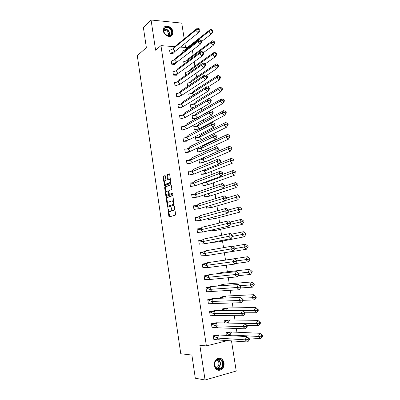 <?xml version="1.0" encoding="UTF-8"?>
<svg xmlns="http://www.w3.org/2000/svg" width="400" height="400" viewBox="0 0 400 400"><rect width="100%" height="100%" fill="white"/><g stroke="black" fill="none" stroke-linecap="round" stroke-linejoin="round"><path stroke-width="0.6" d="M167.925 208.41L168.855 216.345L169.29 216.94L175.365 215.11L175.605 214.295L174.485 206.77L174.17 206.35L174.15 207.895C174.285 209.29 174.035 210.16 173.395 210.505L172.395 210.605L171.125 207.405L171 208.92C171.135 210.3 170.89 211.16 170.26 211.5L169.285 211.6L167.925 208.41M172.9 31.69L172.385 34.79C170.485 38.445 163.855 35.58 163.33 30.815L163.815 27.78C165.715 24.035 172.38 26.945 172.9 31.69M224.03 362.93C224.335 365.98 223.38 368.265 221.165 369.795C217.74 371.145 215.46 369.745 214.315 365.6C214.02 362.61 214.94 360.35 217.075 358.815C220.545 357.37 222.86 358.745 224.03 362.93M184.22 38.925L181.745 23.11L151.07 20L143.375 27.435L146.36 47.6L137.295 55.655L180.765 353.75L191.88 355.055L195.31 378.215L205.06 380L236.22 371.035L231.495 340.865M165.36 176.155L164.93 175.61L163.295 176.32L163.075 177.145L164.535 185.77L170.64 183.38L170.875 182.545L169.645 174.295L169.205 173.745L167.18 174.63L166.95 175.465L167.47 178.96L167.74 179.5L169.36 179.135C170.315 180.455 170.35 181.685 169.465 182.82L165.12 184.375C164.18 183.08 164.14 181.865 165.005 180.73L165.65 180.46L165.875 179.635L165.36 176.155M227.545 340.595L206.38 345.905L199.865 345.335L205.06 380M206.38 345.905L160.95 45.63L174.715 46.67M151.07 20L155.6 50.2L160.95 45.63M166.45 197.7L166.225 198.51L167.43 206.665L167.86 207.25L173.895 205.24L174.135 204.415L172.895 196.095L172.45 195.515L166.45 197.7L167.075 197.65L166.85 198.455L167.605 203.575M166.27 194.535L166.47 195.87L165.845 195.925L164.645 187.805L164.87 186.985L170.825 184.605L171.265 185.17L171.795 188.715L171.56 189.545L169.11 190.485L168.88 191.31L169.225 193.64L169.665 194.215L172.265 193.255M165.845 195.925L166.27 196.49L172.365 194.245L172.29 193.255M192.385 50.33L193.155 55.19M194.19 61.76L194.875 66.105M196.005 73.25L196.61 77.07M197.83 84.795L198.35 88.09M199.665 96.4L200.1 99.16M201.505 108.065L201.855 110.285M203.355 119.785L203.62 121.46M204.345 126.035L204.455 126.755M205.215 131.565L205.395 132.69M206.12 137.29L206.325 138.57M207.09 143.405L207.18 143.975M207.91 148.595L208.2 150.445M209.7 159.96L210.085 162.38M211.505 171.375L211.98 174.38M213.32 182.85L213.885 186.435M215.14 194.375L215.8 198.555M216.97 205.96L217.725 210.74M218.81 217.605L219.66 222.985M220.655 229.3L221.6 235.29M222.515 241.06L223.555 247.66M224.38 252.87L225.49 259.895M226.325 265.19L227.37 271.8M228.305 277.715L229.26 283.77M230.295 290.305L231.16 295.795M232.29 302.965L233.07 307.88M234.3 315.69L234.985 320.025M236.325 328.48L236.915 332.235M180.405 47.1L187.23 47.615M216.355 335.15L213.28 335.8L213.85 339.535L214.16 339.46M228.885 332.125L225.895 332.75L226.32 335.465M214.5 323.075L211.43 323.69L211.995 327.41L212.32 327.335M227.025 320.23L224.04 320.82L224.38 323M212.655 311.065L209.585 311.645L210.15 315.345L210.495 315.27M225.175 308.39L222.19 308.95L222.45 310.6M210.815 299.115L207.75 299.66L208.315 303.34L208.68 303.265M223.335 296.61L220.35 297.135L220.525 298.265M208.99 287.22L205.925 287.73L206.485 291.395L206.875 291.32M221.5 284.89L218.52 285.38L218.615 285.99M207.17 275.385L204.11 275.86L204.665 279.51L205.09 279.43M219.68 273.22L216.715 273.78M205.36 263.605L202.3 264.05L202.855 267.68L203.32 267.6M203.56 251.885L200.515 252.38M203.555 251.85L200.505 252.295L201.055 255.905L201.575 255.83M201.77 240.22L198.715 240.6L199.265 244.195L199.86 244.11M211.83 242.41L212.41 242.38M199.985 228.615L196.935 228.96L197.48 232.535L198.195 232.445M209.965 230.42L210.05 230.965L210.725 230.88M198.205 217.05L195.16 217.38L195.705 220.935L196.62 220.835M208.105 218.485L208.27 219.53L209.125 219.43M196.44 205.56L193.395 205.85L193.94 209.39L195.365 209.25M206.255 206.61L206.495 208.145L207.79 208.015M191.64 194.38L192.18 197.905L195.21 197.56M204.42 194.795L204.73 196.815L207.695 196.56L204.75 196.715L204.45 194.785M192.935 182.75L189.895 182.96L190.43 186.47L193.445 186.065M202.59 183.04L202.975 185.54L205.91 185.15M188.155 171.6L188.69 175.09L191.73 174.905L191.69 174.63M200.765 171.34L201.23 174.315L204.19 174.135L204.15 173.87M202.13 170.79L203.515 170.71M186.425 160.295L186.955 163.765L189.995 163.615L189.94 163.245M198.955 159.72L199.49 163.145L202.45 163L202.395 162.65M184.705 149.04L185.235 152.495L188.27 152.385L188.2 151.92M197.23 148.62L197.76 152.03L200.715 151.92L200.645 151.475M182.99 137.84L183.515 141.28L186.55 141.205L186.465 140.645M195.51 137.57L196.035 140.965L198.99 140.89L198.91 140.36M181.285 126.695L181.81 130.12L184.845 130.08L184.745 129.425M193.795 126.575L194.325 129.955L197.275 129.915L197.18 129.295M179.585 115.6L180.11 119.01L183.14 119.005L183.025 118.26M195.56 118.935L195.46 118.28M192.095 115.63L192.615 118.995L195.465 118.99M177.9 104.56L178.415 107.95L181.45 107.985L181.32 107.15M190.395 104.735L190.92 108.085L192.69 108.1M176.215 93.57L176.735 96.945L179.76 97.015L179.62 96.09M188.71 93.895L189.225 97.225L190.075 97.245M174.545 82.635L175.055 85.995L178.085 86.095L177.93 85.08M187.03 83.1L187.595 86.42M172.875 71.75L173.39 75.09L176.415 75.23L176.245 74.125M185.8 75.22L185.355 72.36M171.505 60.93L171.22 60.915L171.73 64.24L174.755 64.415L174.57 63.225M184.06 64.05L183.69 61.665L183.99 61.685M169.835 50.15L169.57 50.13L170.075 53.44L173.07 53.46M182.33 52.93L182.035 51.02L182.31 51.04M185.56 47.49L184.93 43.475M170.165 211.62L169.76 211.66M171.68 209.6L170.89 211.44L170.39 211.595M173.285 210.625L172.885 210.665M174.81 208.96L174.025 210.445L173.515 210.605M168.68 210.85L169.715 216.815M172.695 195.605L167.075 197.65M173.885 202.735L173.385 202.78L172.475 200.965L171.965 200.9L168.355 202.16C167.735 202.52 167.495 203.38 167.63 204.745L168.265 207.115M167.975 206.145L173.375 204.375L173.385 202.78M168.65 206.105L168.08 206.155M174.105 204.23L168.705 206.1M173.725 201.69L173.105 200.91L172.6 200.845M165.99 192.62L165.27 187.755L164.645 187.805M171.085 184.71L165.495 186.94L165.27 187.755M170.2 194.17L172.43 193.37M166.605 191.445C165.735 192.57 165.775 193.785 166.74 195.1L168.53 194.635L168.76 193.815L168.14 190.935L166.605 191.445M167.535 195.115L167.155 195.145M169.4 194.1L169.16 194.58L167.78 195.095M168.87 190.975L168.08 190.91M166.47 195.87L166.66 196.35M165.895 184.39L165.55 184.415M170.73 181.57L170.095 182.78L166.175 184.37M170.44 179.63L169.54 179.055M169.485 173.86L167.81 174.59L167.58 175.425L168.265 179.365M164.7 183.88L165.06 185.635M165.205 175.725L163.92 176.28L163.7 177.105L164.4 181.865M248.3 337.85L260.845 338.58L258.345 336.46L229.93 334.94L230.865 335.715M261.87 335.13L259.985 333.285L258.345 336.46L261.325 336.19L262.16 336.9L262.705 335.84L261.87 335.13L261.325 336.19M260.845 338.58L262.16 336.9M262.705 335.84L259.985 333.285L231.535 331.985L229.93 334.94L225.945 332.84L231.535 331.985M226.355 335.465L225.91 332.84M228.735 332.17L228.385 332.15M218.88 335.05L217.22 338.055L213.67 336.09C216.71 335.715 218.22 335.34 218.195 334.95L246.82 336.6L249.37 338.745L249.53 339.205L248.675 338.485L248.11 339.565L248.965 340.285L249.53 339.205M248.965 340.285L247.68 341.98L219.65 340.055L217.22 338.055L245.115 339.83L246.82 336.6L248.675 338.485M218.195 334.95L215.86 335.175M247.68 341.98L245.115 339.83L248.11 339.565M213.67 336.09L213.33 335.89L213.87 339.39L219.65 340.055M213.295 335.885L216.2 335.195M221.655 368.11C217.64 372.95 211.74 364.725 216.08 360.31C220.125 355.56 225.915 363.695 221.655 368.11M216.085 360.57C212.6 364.05 216.33 371.215 220.255 368.61L221.245 367.79C224.715 364.255 220.91 357.125 216.98 359.825L216.085 360.57M216.625 360.07C219.195 361.53 219.63 363.715 217.92 366.635L215.755 367.655M220.825 369.71L222.065 368.685C225.37 365.3 223.38 358.08 219.16 358.15M170.54 35.56L167.325 35.685L164.725 33.57C163.185 30.92 163.345 28.865 165.205 27.4C169.255 24.775 174.795 33.28 170.54 35.56M165.24 27.85L164.255 28.845C163.53 30.295 163.71 31.865 164.795 33.56L167.2 35.515L170.175 35.4L171.115 34.455C173.225 31.365 168.3 25.805 165.24 27.85M171.25 35.945L172.095 34.995C174.715 31.17 168.615 24.26 164.81 26.795M163.815 30.505C166.275 29.295 169.715 33.47 168.17 35.775M246.88 325.3L258.74 325.625L256.245 323.485L228.32 323.09M259.755 322.14L257.88 320.355L256.245 323.485L259.21 323.185L260.04 323.905L260.585 322.855L259.755 322.14L259.21 323.185M258.74 325.625L260.04 323.905M260.585 322.855L257.88 320.355L229.645 319.95L228.04 322.86L224.09 320.915L229.645 319.95M224.415 323L224.055 320.915M226.875 320.28L226.455 320.275M245.265 312.78L256.64 312.735L254.15 310.575L242.96 310.68M257.65 309.22L255.79 307.495L254.15 310.575L257.1 310.25L257.935 310.975L258.48 309.945L257.65 309.22L257.1 310.25M256.64 312.735L257.935 310.975M258.48 309.945L255.79 307.495L227.765 307.97L226.315 310.565M222.48 310.6L222.24 309.045L225.525 310.57M222.205 309.045L227.765 307.97M225.025 308.45L224.495 308.455M242.955 300.325L254.555 299.915L252.065 297.74L241.445 298.175M255.555 296.37L253.71 294.705L252.065 297.74L255.005 297.385L255.84 298.115L256.385 297.1L255.555 296.37L255.005 297.385M254.555 299.915L255.84 298.115M256.385 297.1L253.71 294.705L225.895 296.05L224.74 298.085M220.56 298.265L220.4 297.235L222.57 298.175M220.365 297.235L225.895 296.05M223.185 296.675L222.49 296.71M240.515 287.965L252.485 287.16L249.995 284.965L239.89 285.705M253.47 283.585L251.64 281.98L249.995 284.965L252.92 284.585L253.755 285.32L254.3 284.32L253.47 283.585L252.92 284.585M252.485 287.16L253.755 285.32M251.64 281.98L224.035 284.185L223.195 285.64M218.65 285.99L218.57 285.48L219.665 285.91M218.535 285.48L224.035 284.185M221.355 284.96L220.35 285.04M238.02 275.7L250.42 274.475L247.935 272.265L238.305 273.275M251.4 270.87L249.58 269.32L247.935 272.265L250.85 271.855L251.68 272.595L252.225 271.61L251.4 270.87L250.85 271.855M250.42 274.475L251.68 272.595M249.58 269.32L222.185 272.38L221.685 273.235M216.855 273.765L222.185 272.38M219.535 273.3L217.775 273.495M216.995 322.835L215.335 325.795L211.97 324.05C214.815 323.65 216.3 323.225 216.42 322.775L244.72 323.465L247.27 325.63L247.415 326.015L246.565 325.29L245.995 326.355L246.85 327.08L247.415 326.015M246.85 327.08L245.575 328.815L217.765 327.81L215.335 325.795L243.015 326.645L244.72 323.465L246.565 325.29M216.42 322.775L213.935 323.12M245.575 328.815L243.015 326.645L245.995 326.355M211.97 324.05L211.48 323.785L212.015 327.27L217.765 327.81M211.44 323.785L214.35 323.13M215.12 310.675L213.455 313.595L210.27 312.06C212.93 311.64 214.39 311.17 214.645 310.655L242.63 310.4L245.315 312.895L244.46 312.16L243.89 313.21L244.745 313.945L245.315 312.895M244.745 313.945L243.48 315.72L215.885 315.63L213.455 313.595L240.925 313.535L242.63 310.4L244.46 312.16M214.645 310.655L211.985 311.135M243.48 315.72L240.925 313.535L243.89 313.21M210.27 312.06L209.635 311.74L210.17 315.21L215.885 315.63M209.6 311.74L212.505 311.13M213.255 298.58L211.59 301.455L208.58 300.115C211.075 299.67 212.505 299.16 212.88 298.58L240.555 297.4L243.22 299.845L242.37 299.105L241.8 300.14L242.655 300.875L243.22 299.845M242.655 300.875L241.4 302.695L214.015 303.505L211.59 301.455L238.845 300.49L240.555 297.4L242.37 299.105M212.88 298.58L209.985 299.21M241.4 302.695L238.845 300.49L241.8 300.14M208.58 300.115L207.805 299.755L208.33 303.21L214.015 303.505M207.765 299.76L210.67 299.185M211.4 286.54L209.735 289.38L206.895 288.215C209.205 287.77 210.615 287.215 211.115 286.56L238.485 284.475L241.14 286.865L240.29 286.12L239.72 287.14L240.57 287.88L241.14 286.865M240.57 287.88L239.33 289.74L212.155 291.445L209.735 289.38L236.775 287.515L238.485 284.475L240.29 286.12M211.115 286.56L207.855 287.37M239.33 289.74L236.775 287.515L239.72 287.14M206.895 288.215L205.98 287.83L206.505 291.265L212.155 291.445M205.94 287.835L208.845 287.295M209.555 274.565L207.885 277.36L205.215 276.365C207.39 275.9 208.77 275.305 209.355 274.585L236.43 271.615L239.07 273.955L238.22 273.205L237.65 274.205L238.5 274.955L239.07 273.955M238.5 274.955L237.27 276.855L210.305 279.445L207.885 277.36L234.72 274.615L236.43 271.615L238.22 273.205M209.355 274.585L207.025 275.47L205.305 275.655M237.27 276.855L234.72 274.615L237.65 274.205M205.215 276.365L204.165 275.965L204.685 279.38L210.305 279.445M204.125 275.97L207.025 275.47M235.54 263.53L248.365 261.855L245.885 259.625L236.75 260.88M249.335 258.22L247.53 256.725L245.885 259.625L248.785 259.19L249.615 259.94L250.165 258.965L249.335 258.22L248.785 259.19M248.365 261.855L249.615 259.94M247.53 256.725L220.21 260.86M218.955 261.04L220.34 260.635M207.715 262.645L206.05 265.405L203.54 264.555C205.56 264.095 206.91 263.465 207.6 262.665L234.385 258.83L236.165 260.355L235.59 261.34L236.44 262.1L237.01 261.11L236.165 260.355M236.44 262.1L235.22 264.035L208.465 267.5L202.875 267.555L202.355 264.155L203.54 264.555M207.6 262.665L205.215 263.7L202.31 264.11M208.465 267.5L206.05 265.405L232.675 261.78L234.385 258.83M235.22 264.035L232.675 261.78L235.59 261.34M219.115 253.58L246.325 249.3L243.845 247.055L234.82 248.585M247.285 245.64L245.495 244.2L243.845 247.055L246.735 246.595L247.565 247.345L248.11 246.39L247.285 245.64L246.735 246.595M246.325 249.3L247.565 247.345M245.495 244.2L232.755 246.44M219.255 253.705L216.845 253.95M205.885 250.79L204.22 253.505L201.87 252.79L205.85 250.795L232.355 246.105L234.115 247.575L233.545 248.545L234.395 249.31L234.965 248.335L234.115 247.575M234.395 249.31L233.18 251.29L206.63 255.62L201.075 255.79L200.56 252.405L201.87 252.79M205.85 250.795L203.42 251.985M206.63 255.62L204.22 253.505L230.64 249.01L232.355 246.105M233.18 251.29L230.64 249.01L233.545 248.545M216.745 241.445L217.425 242.05L244.295 236.81L241.815 234.55L232.445 236.44M245.245 233.12L243.47 231.735L241.815 234.55L244.695 234.06L245.52 234.82L246.07 233.88L245.245 233.12L244.695 234.06M244.295 236.81L245.52 234.82M243.47 231.735L231.335 234.26M217.425 242.05L212.075 242.365M201.625 240.33L204.07 238.985L230.33 233.45L232.08 234.865L231.51 235.82L232.355 236.59L232.925 235.63L232.08 234.865M232.355 236.59L231.155 238.605L204.81 243.795L199.285 244.08L198.77 240.71L202.4 241.665L228.615 236.31L230.33 233.45M204.07 238.985L202.4 241.665L204.81 243.795M231.155 238.605L228.615 236.31L231.51 235.82M214.425 229.385L215.605 230.45L242.275 224.39L239.8 222.105L230.115 224.38M243.215 220.67L241.45 219.34L239.8 222.105L242.665 221.595L243.49 222.36L244.04 221.43L243.215 220.67L242.665 221.595M242.275 224.39L243.49 222.36M241.45 219.34L229.92 222.115M215.605 230.45L210.065 230.86L209.995 230.41M230.9 222.99L229.14 225.99L226.6 223.68L200.585 229.885L202.255 227.245L228.32 220.865L230.055 222.22L229.485 223.16L230.33 223.935L230.9 222.99L230.055 222.22M230.33 223.935L229.14 225.99L202.995 232.025L197.5 232.425L196.99 229.075L200.585 229.885L202.995 232.025M229.485 223.16L226.6 223.68L228.32 220.865M212.15 217.415L213.795 218.905L240.26 212.03L237.79 209.73L227.765 212.41M241.195 208.28L239.445 207.005L237.79 209.73L240.645 209.195L241.47 209.96L242.02 209.05L241.195 208.28L240.645 209.195M242.02 209.05L241.47 209.96M239.445 207.005L228.44 210.01M213.795 218.905L208.285 219.425L208.14 218.475M228.885 210.42L227.13 213.44L224.6 211.11L198.785 218.16L200.455 215.56L226.315 208.34L228.04 209.64L227.47 210.57L228.315 211.345L228.885 210.42L228.04 209.64M228.315 211.345L227.13 213.44L201.19 220.32L195.725 220.83L195.215 217.495L198.785 218.16L201.19 220.32M227.47 210.57L224.6 211.11L226.315 208.34M209.915 205.515L211.995 207.415L238.26 199.735L235.795 197.42L225.395 200.54M239.19 195.955L237.45 194.735L235.795 197.42L238.635 196.855L239.46 197.63L240.01 196.73L239.19 195.955L238.635 196.855M240.01 196.73L239.46 197.63M237.45 194.735L226.875 197.97M211.995 207.415L206.515 208.045L206.29 206.6M226.88 197.915L225.135 200.955L222.605 198.61L196.99 206.495L198.665 203.93L224.325 195.885L226.035 197.13L225.465 198.04L226.31 198.825L226.88 197.915L226.035 197.13M226.31 198.825L225.135 200.955L199.395 208.665L193.96 209.29L193.45 205.97L196.99 206.495L199.395 208.665M225.465 198.04L222.605 198.61L224.325 195.885M210.2 195.985L236.275 187.5L233.805 185.17L207.855 193.825L210.2 195.985L207.68 196.48M237.19 183.695L235.465 182.53L233.805 185.17L236.64 184.58L237.46 185.36L238.015 184.475L237.19 183.695L236.64 184.58M238.015 184.475L237.46 185.36M235.465 182.53L224.645 186.195M208 193.6L207.47 193.775M207.125 196.605L207.39 196.52M224.885 185.475L223.15 188.54L220.625 186.175L195.205 194.885L196.88 192.355L222.345 183.49L224.04 184.68L223.47 185.58L224.315 186.37L224.885 185.475L224.04 184.68M224.315 186.37L223.15 188.54L197.605 197.07L192.2 197.805L191.695 194.5L195.205 194.885L197.605 197.07M223.47 185.58L220.625 186.175L222.345 183.49M194.94 197.595L194.665 197.685M208.415 184.605L234.295 175.33L231.83 172.985L206.07 182.43L208.415 184.605L202.995 185.445L202.62 183.025M235.205 171.5L233.49 170.385L231.83 172.985L234.65 172.37L235.47 173.155L236.025 172.285L235.205 171.5L234.65 172.37M236.025 172.285L235.47 173.155M233.49 170.385L222.22 174.575M206.665 181.535L206.07 182.43L204.595 182.3M205.93 185.145L204.7 185.32M205.445 185.355L205.77 185.24M222.9 173.095L221.175 176.185L218.65 173.805L193.43 183.33L195.105 180.84L220.375 171.165L222.06 172.3L221.485 173.185L222.33 173.98L222.9 173.095L222.06 172.3M222.33 173.98L221.175 176.185L195.825 185.53L190.455 186.375L189.95 183.085L193.43 183.33L195.825 185.53M191.995 186.26L193.475 186.06M221.485 173.185L218.65 173.805L220.375 171.165M193.305 186.16L192.985 186.28M206.64 173.28L232.325 163.225L229.865 160.86L204.3 171.095L206.64 173.28L201.25 174.225L200.8 171.33M233.225 159.365L231.525 158.3L229.865 160.86L232.67 160.22L233.495 161.01L234.045 160.155L233.225 159.365L232.67 160.22M234.045 160.155L233.495 161.01M231.525 158.3L219.755 163.07M205.38 169.48L204.3 171.095L201.67 170.975M201.215 174.24L204.4 173.825M203.75 174.16L204.025 174.055M220.925 160.785L219.21 163.895L216.69 161.5L191.66 171.83L193.335 169.38L218.415 158.9L220.085 159.985L219.515 160.855L220.355 161.655L220.925 160.785L220.085 159.985M220.355 161.655L219.21 163.895L194.055 174.05L188.715 175L188.21 171.725L191.66 171.83L194.055 174.05M188.68 175.015L191.945 174.58M219.515 160.855L216.69 161.5L218.415 158.9M191.565 174.825L191.3 174.93M204.87 162.01L230.365 151.18L227.905 148.8L202.535 159.81L204.87 162.01L199.51 163.06L199.01 159.85L202.535 159.81L203.675 158.135L201.2 159.775M231.26 147.295L229.57 146.28L227.905 148.8L230.705 148.135L231.525 148.93L232.075 148.09L231.26 147.295L230.705 148.135M232.075 148.09L230.365 151.18L231.525 148.93M229.57 146.28L204.15 157.43L203.675 158.135M199.48 163.075L202.285 162.925L202.87 162.545M218.965 148.54L218.97 149.11L217.26 151.67L214.74 149.26L189.905 160.39L191.58 157.975L216.465 146.7L218.125 147.73L217.55 148.585L218.39 149.395L218.965 148.54L218.125 147.73M218.39 149.395L217.26 151.67L192.295 162.62L189.83 163.535L186.98 163.68L190.425 163.14M217.55 148.585L214.74 149.26L216.465 146.7M190.95 158.88L188.67 160.355L189.905 160.39L192.295 162.62M188.67 160.355L186.48 160.425L186.945 163.695M203.11 150.795L228.415 139.195L225.96 136.8L200.775 148.58L203.11 150.795L197.78 151.945L197.28 148.75L200.775 148.58L201.835 147.045L199.565 148.59M229.3 135.285L227.625 134.32L225.96 136.8L228.745 136.115L229.565 136.915L230.12 136.085L229.3 135.285L228.745 136.115M230.12 136.085L230.07 136.715L228.415 139.195L229.565 136.915M227.625 134.32L202.395 146.235L201.835 147.045M197.75 151.96L200.355 151.935M217.01 136.355L217.03 136.99L215.315 139.51L212.8 137.08L188.15 149.005L189.83 146.625L214.525 134.565L216.17 135.54L215.595 136.385L216.435 137.195L217.01 136.355L216.17 135.54M216.435 137.195L215.315 139.51L190.54 151.25L185.255 152.41L184.76 149.17L188.15 149.005L190.54 151.25M215.595 136.385L212.8 137.08L214.525 134.565M187.91 152.395L185.22 152.43M201.36 139.635L226.475 127.27L224.025 124.86L199.03 137.405L201.36 139.635L196.06 140.885L195.565 137.705L199.03 137.405L200.01 136.005L197.93 137.445M227.355 123.335L225.69 122.425L224.025 124.86L226.8 124.15L227.615 124.955L228.17 124.14L227.355 123.335L226.8 124.15M228.17 124.14L228.13 124.83L226.475 127.27L227.615 124.955M225.69 122.425L200.65 135.095L200.01 136.005M196.025 140.9L198.655 140.9M215.065 124.235L215.095 124.93L213.38 127.41L210.87 124.965L186.41 137.675L188.085 135.33L212.595 122.49L214.23 123.415L213.655 124.245L214.495 125.06L215.065 124.235L214.23 123.415M214.495 125.06L213.38 127.41L188.795 139.93L183.54 141.2L183.045 137.975L186.41 137.675L188.795 139.93M213.655 124.245L210.87 124.965L212.595 122.49M186.22 141.215L183.505 141.215M199.615 128.52L224.545 115.41L222.095 112.985L197.29 126.28L199.615 128.52L194.345 129.875L193.85 126.71L197.29 126.28L198.19 125.015L196.3 126.35M225.415 111.445L223.76 110.585L222.095 112.985L224.86 112.25L225.68 113.06L226.23 112.255L225.415 111.445L224.86 112.25M226.23 112.255L226.2 113.005L224.545 115.41L225.68 113.06M223.76 110.585L198.91 124.005L198.19 125.015M194.315 129.89L196.96 129.92M213.135 112.175L213.175 112.935L211.455 115.37L208.945 112.915L184.675 126.395L186.355 124.09L210.675 110.48L212.295 111.355L211.72 112.165L212.56 112.99L213.135 112.175L212.295 111.355M212.56 112.99L211.455 115.37L187.06 128.67L181.835 130.04L181.34 126.83L184.675 126.395L187.06 128.67M211.72 112.165L208.945 112.915L210.675 110.48M184.53 130.085L181.8 130.06M197.88 117.465L222.625 103.605L220.18 101.165L195.555 115.21L197.88 117.465L192.64 118.92L192.145 115.765L195.555 115.21L196.38 114.07L194.67 115.3M223.49 99.62L221.845 98.805L220.18 101.165L222.935 100.41L223.75 101.225L224.305 100.435L223.49 99.62L222.935 100.41M224.305 100.435L224.285 101.245L222.625 103.605L223.75 101.225M221.845 98.805L197.175 112.97L196.38 114.07M192.605 118.935L195.275 118.99M211.21 100.18L211.26 101L209.54 103.395L207.035 100.92L182.95 115.175L184.63 112.9L208.765 98.53L210.375 99.35L209.8 100.15L210.635 100.98L211.21 100.18L210.375 99.35M210.635 100.98L209.54 103.395L185.33 117.46L180.135 118.935L179.645 115.74L182.95 115.175L185.33 117.46M209.8 100.15L207.035 100.92L208.765 98.53M182.845 119.005L180.1 118.955M209.16 98.73L220.715 91.86L218.275 89.41L193.83 104.19L195.885 106.195M221.57 87.85L219.94 87.09L218.275 89.41L221.015 88.625L221.83 89.45L222.385 88.67L221.57 87.85L221.015 88.625M222.385 88.67L222.375 89.54L220.715 91.86L221.83 89.45M219.94 87.09L195.455 101.985L193.83 104.19L190.42 104.895M194.3 107.14L190.94 108.01L190.45 104.875M190.91 108.03L192.805 108.03M209.295 88.245L209.355 89.125L207.635 91.48L205.135 88.995L181.235 104.005L182.91 101.77L206.865 86.64L208.465 87.41L207.885 88.2L208.72 89.03L209.295 88.245L208.465 87.41M208.72 89.03L207.635 91.48L183.61 106.305L178.44 107.88L177.955 104.7L181.235 104.005L183.61 106.305M207.885 88.2L205.135 88.995L206.865 86.64M181.17 107.98L178.41 107.9M207.81 87.095L218.815 80.18L216.375 77.71L192.115 93.225L193.805 94.885M219.66 76.14L218.045 75.43L216.375 77.71L219.105 76.905L219.92 77.73L220.475 76.97L219.66 76.14L219.105 76.905M220.475 76.97L220.475 77.895L218.815 80.18L219.92 77.73M218.045 75.43L193.74 91.05L192.115 93.225L188.735 94.055M190.815 96.78L189.25 97.155L188.765 94.035M189.22 97.175L190.18 97.175M207.395 76.37L207.46 77.315L205.74 79.63L203.24 77.125L179.525 92.89L181.205 90.69L204.97 74.81L206.56 75.535L205.985 76.305L206.82 77.145L207.395 76.37L206.56 75.535M206.82 77.145L205.74 79.63L181.9 95.2L176.76 96.88L176.275 93.715L179.525 92.89L181.9 95.2M205.985 76.305L203.24 77.125L204.97 74.81M179.495 97.01L176.725 96.9M206.465 75.49L216.925 68.55L214.485 66.07L190.41 82.31L191.755 83.64M217.765 64.49L216.155 63.825L214.485 66.07L217.205 65.245L218.02 66.075L218.575 65.325L217.765 64.49L217.205 65.245M218.575 65.325L218.585 66.305L216.925 68.55L218.02 66.075M216.155 63.825L192.03 80.17L190.41 82.31L187.055 83.265M187.765 86.305L187.085 83.245M205.5 64.56L205.58 65.56L203.855 67.835L201.36 65.315L177.825 81.825L179.505 79.66L203.09 63.04L204.665 63.715L204.09 64.475L204.925 65.32L205.5 64.56L204.665 63.715M204.925 65.32L203.855 67.835L180.195 84.15L175.085 85.93L174.6 82.78L177.825 81.825L180.195 84.15M204.09 64.475L201.36 65.315L203.09 63.04M177.83 86.09L175.05 85.95M204.97 64.02L215.045 56.985L212.61 54.49L188.71 71.445L189.725 72.46M215.875 52.9L214.28 52.285L212.61 54.49L215.315 53.64L216.13 54.475L216.685 53.735L215.875 52.9L215.315 53.64M216.685 53.735L216.705 54.775L215.045 56.985L216.13 54.475M214.28 52.285L190.335 69.34L188.71 71.445L185.38 72.525M185.83 75.2L185.41 72.505M203.615 52.805L203.705 53.865L201.98 56.105L199.485 53.57L176.13 70.815L177.81 68.685L201.22 51.335L202.785 51.955L202.205 52.705L203.04 53.55L203.615 52.805L202.785 51.955M203.04 53.55L201.98 56.105L178.5 73.155L173.415 75.03L172.935 71.895L176.13 70.815L178.5 73.155M173.385 75.055L176.25 75.16L178.245 73.28M202.205 52.705L199.485 53.57L201.22 51.335M203.43 52.615L213.17 45.475L210.74 42.965L187.015 60.635L187.72 61.34M213.995 41.37L212.41 40.795L210.74 42.965L213.435 42.095L214.25 42.935L214.805 42.21L213.995 41.37L213.435 42.095M214.805 42.21L214.835 43.305L213.17 45.475L214.25 42.935M212.41 40.795L188.64 58.56L187.015 60.635L183.715 61.835M184.09 64.03L183.745 61.81M201.74 41.11L201.84 42.23L200.115 44.43L197.625 41.88L174.445 59.86L176.125 57.76L199.355 39.685L200.91 40.26L200.335 40.995L201.165 41.845L201.74 41.11L200.91 40.26M201.165 41.845L200.115 44.43L176.81 62.21L171.755 64.185L171.28 61.065L174.445 59.86L176.81 62.21M171.725 64.21L174.59 64.345L176.72 62.255M200.335 40.995L197.625 41.88L199.355 39.685M201.76 41.355L211.31 34.025L208.88 31.5L185.335 49.87L185.74 50.28M212.125 29.895L210.55 29.37L208.88 31.5L211.565 30.605L212.38 31.45L212.935 30.735L212.125 29.895L211.565 30.605M212.935 30.735L212.975 31.89L211.31 34.025L212.38 31.45M210.55 29.37L186.96 47.83L185.335 49.87L182.06 51.195M182.36 52.91L182.09 51.17M199.875 29.48L199.985 30.655L198.26 32.815L195.77 30.25L172.77 48.955L174.45 46.885L197.505 28.095L199.045 28.62L198.47 29.34L199.3 30.2L199.875 29.48L199.045 28.62M199.3 30.2L198.26 32.815L175.135 51.315L170.105 53.385L169.63 50.28L172.77 48.955L175.135 51.315M170.07 53.41L172.935 53.58L175.25 51.225M198.47 29.34L195.77 30.25L197.505 28.095M168.245 208.925L167.77 208.97M174.5 206.88L174.005 206.925M171.34 207.91L170.855 207.955M170.89 211.44L170.26 211.5M171.485 208.87L171 208.92M174.025 210.445L173.395 210.505M174.645 207.85L174.15 207.895M169.485 216.28L168.855 216.345M168.055 206.61L167.43 206.665M166.85 198.455L166.225 198.51M174.01 204.32L173.375 204.375M174.035 203.755L173.54 203.8M165.495 186.94L164.87 186.985M170.295 194.16L169.665 194.215M169.16 194.58L168.53 194.635M169.255 193.775L168.76 193.815M168.9 191.45L168.415 191.485M170.095 182.78L169.465 182.82M168.1 178.92L167.47 178.96M167.58 175.425L166.95 175.465M167.81 174.59L167.18 174.63M164.89 185.185L164.265 185.23M163.7 177.105L163.075 177.145M163.92 176.28L163.295 176.32M218.09 359.37C220.835 361.51 221.18 364.215 219.12 367.49L217.02 368.73M216.725 368.555L218.835 367.345C220.84 364.125 220.485 361.495 217.765 359.46M164.115 29.115C167.165 27.955 171.13 32.78 169.535 35.68M169.255 35.75C170.815 32.945 166.955 28.25 164.005 29.395M172.385 34.79L172.03 35.095M169.465 216.89L169.145 216.92M167.995 207.205L167.71 207.23M173.105 200.91L172.475 200.965M168.77 190.885L168.14 190.935M166.375 196.455L166.12 196.475M169.995 179.095L169.36 179.135M230.725 331.885C228.755 332.865 227.265 333.24 226.26 333.015M217.155 367.27L215.335 367.01M220.255 368.61L218.135 368.305L216.985 368.71M169.795 35.59L171.115 34.455M228.945 319.89C226.85 320.955 225.39 321.375 224.555 321.155M227.17 307.945C224.935 309.11 223.495 309.57 222.86 309.335M225.395 296.055C223.05 297.31 221.64 297.815 221.165 297.565M223.63 284.21C221.15 285.575 219.765 286.115 219.48 285.835M221.865 272.415L220.42 273.375M220.105 260.67L219.815 260.915M204.025 239.055L200.205 241.075M202.13 227.44L198.545 229.405M200.245 215.885L196.89 217.78M198.37 204.38L195.235 206.2M196.505 192.925L193.59 194.67M194.645 181.525L191.945 183.185M205.235 169.54L202.845 171.01M192.795 170.175L190.305 171.745M189.12 147.63L187.04 149.01M187.295 136.435L185.41 137.71M185.48 125.29L183.79 126.46M183.67 114.2L182.17 115.255M194.575 103.18L193.05 104.295M181.875 103.155L180.555 104.1M192.785 92.33L191.43 93.335M180.08 92.16L178.945 92.99M190.995 81.535L189.815 82.425M178.3 81.215L177.34 81.925M189.22 70.785L188.205 71.56M176.525 70.315L175.74 70.91M187.45 60.08L186.6 60.74M174.76 59.47L174.14 59.94M185.69 49.425L184.995 49.965M173 48.67L172.55 49.02"/></g></svg>
